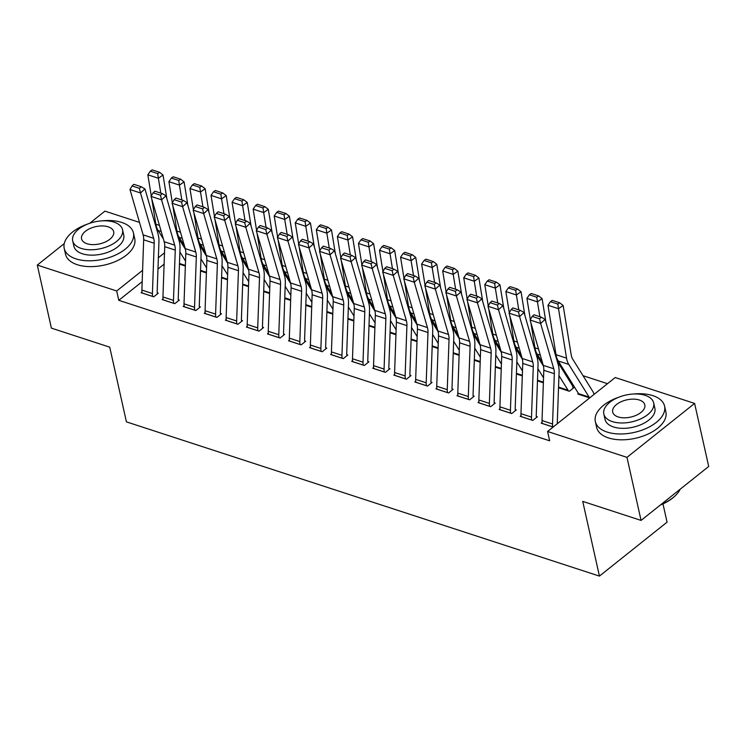 <?xml version="1.0" encoding="UTF-8"?>
<svg xmlns="http://www.w3.org/2000/svg" width="746" height="746" viewBox="0 0 746 746"><rect width="100%" height="100%" fill="white"/><g stroke="black" fill="none" stroke-linecap="round" stroke-linejoin="round"><path stroke-width="1.12" d="M607.505 383.677L583.018 375.695M563.417 369.307L561.952 368.822M542.361 362.435L540.897 361.959M521.305 355.572L519.831 355.087M500.24 348.699L498.776 348.223M479.184 341.836L477.71 341.36M458.119 334.973L456.655 334.488M437.063 328.1L435.599 327.625M415.998 321.237L414.534 320.752M394.942 314.364L393.478 313.889M373.886 307.501L372.413 307.016M352.821 300.629L351.357 300.153M331.765 293.765L330.291 293.29M310.7 286.902L309.236 286.417M289.644 280.03L288.18 279.554M268.579 273.167L267.115 272.682M247.523 266.294L246.059 265.818M226.467 259.431L224.994 258.946M205.402 252.558L203.938 252.083M615.217 377.532L694.61 403.418L626.976 457.363L547.583 431.477L615.217 377.532M626.976 457.363L641.066 520.41L708.7 466.464L694.61 403.418M662.98 503.895L667.064 522.163L599.43 576.098L126.428 421.863L109.727 347.151L51.39 328.128L37.3 265.082L64.249 243.588M89.725 223.268L104.934 211.146L139.502 222.411M156.268 227.875L156.912 228.089M177.324 234.748L177.968 234.953M572.881 387.277L573.935 387.622L569.366 391.268L558.53 387.733M521.044 415.606L520.167 416.305L532.803 420.427L537.372 416.781L536.318 416.436M522.303 375.881L516.409 373.96L522.303 375.919M478.923 401.87L478.046 402.57L490.682 406.691L495.251 403.045L494.206 402.7M474.288 360.262L480.182 362.183M436.802 388.144L435.925 388.834L448.57 392.955L453.139 389.309L452.085 388.964M432.167 346.536L438.061 348.457M394.681 374.408L393.813 375.098L406.449 379.22L411.018 375.574L409.964 375.238M390.055 332.8L395.94 334.721M352.56 360.672L351.692 361.362L364.328 365.484L368.897 361.838L367.843 361.502M347.934 319.064L353.828 320.985M310.439 346.937L309.571 347.636L322.207 351.748L326.776 348.112L325.722 347.767M305.813 305.328L311.707 307.249M268.327 333.201L267.45 333.9L280.086 338.022L284.655 334.376L283.601 334.031M263.692 291.593L269.586 293.514M226.206 319.465L225.329 320.165L237.965 324.286L242.534 320.64L241.48 320.295M227.465 279.741L221.571 277.82L227.465 279.778M184.085 305.729L183.208 306.429L195.844 310.55L200.413 306.904L199.359 306.559M179.45 264.121L185.344 266.052M141.964 292.003L141.087 292.693L153.723 296.815L158.301 293.169L157.247 292.824M164.111 264.159L157.975 269.054M142.188 281.643L118.782 300.312L549.671 440.811L547.583 431.477M163.02 298.866L162.152 299.566L174.788 303.678L179.357 300.041L178.303 299.696M200.515 270.994L206.409 272.915M205.141 312.602L204.273 313.292L216.909 317.414L221.478 313.768L220.424 313.432M242.636 284.73L248.521 286.65M247.262 326.338L246.394 327.028L259.03 331.149L263.599 327.503L262.545 327.168M284.748 298.465L290.642 300.386M289.383 340.073L288.506 340.763L301.151 344.885L305.72 341.239L304.666 340.894M326.869 312.192L332.763 314.122M331.504 353.8L330.627 354.499L343.263 358.621L347.832 354.975L346.778 354.63M374.884 327.811L368.99 325.89L374.884 327.848M373.625 367.536L372.748 368.235L385.384 372.357L389.953 368.71L388.899 368.365M411.111 339.663L417.005 341.584M415.746 381.271L414.869 381.971L427.505 386.092L432.074 382.446L431.02 382.101M453.232 353.399L459.126 355.32M457.858 395.007L456.99 395.706L469.626 399.819L474.195 396.182L473.141 395.837M495.353 367.135L501.247 369.056M499.979 408.743L499.111 409.433L511.747 413.554L516.316 409.908L515.262 409.573M537.474 380.87L543.358 382.791M542.1 422.478L541.232 423.168L553.131 427.048M578.467 393.478L577.786 394.019L589.685 397.898M118.782 300.312L116.693 290.968L37.3 265.082M641.066 520.41L582.729 501.387L599.43 576.098M180.737 239.895L179.954 240.52M164.512 252.838L158.376 257.724M142.589 270.322L116.693 290.968M142.141 293.038L142.132 292.991A9.931 6.201 -71.9 0 1 141.889 290.082L143.67 239.802A14.183 8.859 108.1 0 0 143.111 234.859L129.972 189.531L140.5 192.972L139.418 188.346L141.208 186.733L133.842 184.327L132.051 185.941L139.418 188.346M157.471 293.831L157.238 292.777A2.835 1.772 108.1 0 1 157.164 291.947L158.945 241.667A21.28 13.297 -71.9 0 0 158.115 234.263L144.966 188.934L140.5 192.972L153.648 238.3A14.183 8.859 108.1 0 1 154.198 243.233L152.417 293.523A9.931 6.201 -71.9 0 0 152.66 296.423L152.678 296.47M144.966 188.934L141.208 186.733M132.051 185.941L129.972 189.531M185.418 249.295L178.163 237.648M166.88 198.725L163.02 175.002L158.376 178.238L160.791 193.111M179.879 252.008L185.521 261.072M151.764 198.94L155.877 224.21A21.28 13.297 108.1 0 0 158.105 230.505L163.374 238.972M157.676 173.594L159.532 172.298L152.165 169.901L150.3 171.188L157.676 173.594L158.376 178.238L147.839 174.806L151.279 195.965M147.839 174.806L150.3 171.188M159.532 172.298L163.02 175.002M163.206 299.901L163.197 299.855A9.931 6.201 -71.9 0 1 162.945 296.955L164.726 246.665A14.183 8.859 108.1 0 0 164.176 241.732L151.028 196.403L161.556 199.835L160.483 195.21L162.264 193.596L154.898 191.19L153.107 192.804L160.483 195.21M178.527 300.694L178.294 299.65A2.835 1.772 108.1 0 1 178.219 298.82L180.01 248.53A21.28 13.297 -71.9 0 0 179.171 241.126L166.032 195.797L161.556 199.835L174.704 245.164A14.183 8.859 108.1 0 1 175.263 250.106L173.473 300.386A9.931 6.201 -71.9 0 0 173.725 303.296L173.734 303.342M166.032 195.797L162.264 193.596M153.107 192.804L151.028 196.403M184.262 306.774L184.253 306.727A9.931 6.201 -71.9 0 1 184.01 303.818L185.791 253.537A14.183 8.859 108.1 0 0 185.232 248.595L172.093 203.266L182.621 206.698L181.539 202.082L183.329 200.46L175.953 198.063L174.172 199.676L181.539 202.082M199.592 307.566L199.35 306.513A2.835 1.772 108.1 0 1 199.285 305.683L201.066 255.402A21.28 13.297 -71.9 0 0 200.236 247.998L187.087 202.66L182.621 206.698L195.769 252.036A14.183 8.859 108.1 0 1 196.319 256.969L194.538 307.249A9.931 6.201 -71.9 0 0 194.781 310.159L194.79 310.205M187.087 202.66L183.329 200.46M174.172 199.676L172.093 203.266M206.474 256.167L199.219 244.511M187.936 205.588L184.085 181.875L179.432 185.111L181.847 199.984M200.944 258.881L206.586 267.945M172.83 205.812L176.933 231.083A21.28 13.297 108.1 0 0 179.161 237.368L184.439 245.844M178.732 180.467L180.597 179.171L173.221 176.765L171.366 178.061L178.732 180.467L179.432 185.111L168.904 181.67L172.345 202.828M168.904 181.67L171.366 178.061M180.597 179.171L184.085 181.875M227.539 263.03L220.284 251.383M209.001 212.461L205.141 188.738L200.497 191.974L202.912 206.847M222 265.744L227.642 274.808M193.885 212.675L197.998 237.946A21.28 13.297 108.1 0 0 200.226 244.24L205.495 252.708M199.797 187.33L201.653 186.034L194.286 183.637L192.421 184.924L199.797 187.33L200.497 191.974L189.96 188.542L193.4 209.701M189.96 188.542L192.421 184.924M201.653 186.034L205.141 188.738M87.59 224.061A35.463 19.06 -12.6 0 0 64.212 248.39A35.463 19.06 -12.6 0 0 75.971 258.881A35.463 19.06 -12.6 0 0 115.164 255.225A35.463 19.06 -12.6 0 0 133.431 232.92A35.463 19.06 -12.6 0 0 121.673 222.429A35.463 19.06 -12.6 0 0 101.922 220.853M64.212 248.39L65.517 254.227A35.463 19.06 -12.6 0 0 77.276 264.709A35.463 19.06 -12.6 0 0 116.46 261.063A35.463 19.06 -12.6 0 0 134.737 238.757L133.431 232.92M122.54 229.712L123.743 235.083A25.532 13.726 167.4 0 1 110.585 251.141A25.532 13.726 167.4 0 1 82.377 253.771A25.532 13.726 167.4 0 1 73.901 246.227L72.707 240.855A25.532 13.726 -12.6 0 0 81.174 248.399A25.532 13.726 -12.6 0 0 109.382 245.77A25.532 13.726 -12.6 0 0 122.54 229.712A25.532 13.726 -12.6 0 0 114.073 222.159A25.532 13.726 -12.6 0 0 85.865 224.798A25.532 13.726 -12.6 0 0 72.707 240.855M108.226 226.831A16.459 8.84 -12.6 0 0 90.042 228.518A16.459 8.84 -12.6 0 0 81.566 238.869A16.459 8.84 -12.6 0 0 87.021 243.737A16.459 8.84 -12.6 0 0 105.205 242.04A16.459 8.84 -12.6 0 0 113.681 231.689A16.459 8.84 -12.6 0 0 108.226 226.831M661.04 504.473A35.463 19.06 -12.6 0 0 676.081 494.915L675.531 495.475A34.614 18.603 167.4 0 1 660.397 504.986M676.081 494.915A35.463 19.06 -12.6 0 0 680.249 489.152M618.723 397.245A35.463 19.06 -12.6 0 0 595.345 421.583A35.463 19.06 -12.6 0 0 607.104 432.065A35.463 19.06 -12.6 0 0 646.288 428.409A35.463 19.06 -12.6 0 0 664.565 406.104A35.463 19.06 -12.6 0 0 652.806 395.622A35.463 19.06 -12.6 0 0 633.046 394.047M595.345 421.583L596.651 427.421A35.463 19.06 -12.6 0 0 608.41 437.902A35.463 19.06 -12.6 0 0 647.593 434.247A35.463 19.06 -12.6 0 0 665.87 411.941L664.565 406.104M653.673 402.905L654.876 408.276A25.532 13.726 167.4 0 1 641.719 424.334A25.532 13.726 167.4 0 1 613.501 426.964A25.532 13.726 167.4 0 1 605.034 419.411L603.831 414.039A25.532 13.726 -12.6 0 0 612.298 421.593A25.532 13.726 -12.6 0 0 640.516 418.963A25.532 13.726 -12.6 0 0 653.673 402.905A25.532 13.726 -12.6 0 0 645.206 395.352A25.532 13.726 -12.6 0 0 616.989 397.982A25.532 13.726 -12.6 0 0 603.831 414.039M639.35 400.015A16.459 8.84 -12.6 0 0 621.176 401.712A16.459 8.84 -12.6 0 0 612.69 412.062A16.459 8.84 -12.6 0 0 618.154 416.93A16.459 8.84 -12.6 0 0 636.329 415.233A16.459 8.84 -12.6 0 0 644.814 404.882A16.459 8.84 -12.6 0 0 639.35 400.015M205.327 313.637L205.318 313.59A9.931 6.201 -71.9 0 1 205.066 310.69L206.847 260.401A14.183 8.859 108.1 0 0 206.297 255.468L193.149 210.139L203.677 213.57L202.604 208.945L204.385 207.332L197.019 204.926L195.228 206.539L202.604 208.945M220.648 314.43L220.415 313.385A2.835 1.772 108.1 0 1 220.34 312.555L222.121 262.266A21.28 13.297 -71.9 0 0 221.292 254.862L208.153 209.533L203.677 213.57L216.825 258.899A14.183 8.859 108.1 0 1 217.375 263.832L215.594 314.122A9.931 6.201 -71.9 0 0 215.846 317.031L215.855 317.078M208.153 209.533L204.385 207.332M195.228 206.539L193.149 210.139M226.383 320.51L226.374 320.463A9.931 6.201 -71.9 0 1 226.122 317.554L227.912 267.273A14.183 8.859 108.1 0 0 227.353 262.331L214.214 217.002L224.742 220.434L223.66 215.808L225.451 214.195L218.074 211.789L216.293 213.412L223.66 215.808M241.704 321.302L241.471 320.248A2.835 1.772 108.1 0 1 241.406 319.419L243.187 269.138A21.28 13.297 -71.9 0 0 242.357 261.725L229.209 216.396L224.742 220.434L237.881 265.762A14.183 8.859 108.1 0 1 238.44 270.705L236.659 320.985A9.931 6.201 -71.9 0 0 236.902 323.895L236.911 323.941M229.209 216.396L225.451 214.195M216.293 213.412L214.214 217.002M248.595 269.903L241.34 258.247M230.057 219.324L226.206 195.611L221.553 198.837L223.968 213.72M243.065 272.616L248.698 281.68M214.951 219.548L219.054 244.819A21.28 13.297 108.1 0 0 221.282 251.104L226.551 259.58M220.853 194.193L222.718 192.906L215.342 190.5L213.487 191.797L220.853 194.193L221.553 198.837L211.025 195.405L214.466 216.564M211.025 195.405L213.487 191.797M222.718 192.906L226.206 195.611M269.651 276.766L262.405 265.11M251.113 226.187L247.262 202.474L242.609 205.709L245.033 220.583M264.121 279.48L269.763 288.543M236.006 226.411L240.109 251.682A21.28 13.297 108.1 0 0 242.347 257.976L247.616 266.443M241.918 201.066L243.774 199.769L236.398 197.364L234.542 198.66L241.918 201.066L242.609 205.709L232.081 202.278L235.522 223.436M232.081 202.278L234.542 198.66M243.774 199.769L247.262 202.474M247.448 327.373L247.43 327.326A9.931 6.201 -71.9 0 1 247.187 324.426L248.968 274.136A14.183 8.859 108.1 0 0 248.418 269.203L235.27 223.875L245.798 227.306L244.716 222.681L246.506 221.068L239.14 218.662L237.349 220.275L244.716 222.681M262.769 328.165L262.536 327.121A2.835 1.772 108.1 0 1 262.461 326.282L264.243 276.001A21.28 13.297 -71.9 0 0 263.413 268.597L250.264 223.268L245.798 227.306L258.946 272.635A14.183 8.859 108.1 0 1 259.496 277.568L257.715 327.858A9.931 6.201 -71.9 0 0 257.967 330.758L257.976 330.804M250.264 223.268L246.506 221.068M237.349 220.275L235.27 223.875M290.716 283.629L283.461 271.982M272.178 233.06L268.318 209.337L263.674 212.573L266.089 227.446M285.177 286.352L290.819 295.407M257.062 233.274L261.175 258.554A21.28 13.297 108.1 0 0 263.403 264.839L268.672 273.306M262.974 207.929L264.83 206.642L257.463 204.236L255.608 205.532L262.974 207.929L263.674 212.573L253.146 209.141L256.577 230.3M253.146 209.141L255.608 205.532M264.83 206.642L268.318 209.337M268.504 334.245L268.495 334.199A9.931 6.201 -71.9 0 1 268.243 331.289L270.024 281A14.183 8.859 108.1 0 0 269.474 276.067L256.326 230.738L266.863 234.169L265.781 229.544L267.572 227.931L260.195 225.525L258.405 227.148L265.781 229.544M283.825 335.038L283.592 333.984A2.835 1.772 108.1 0 1 283.527 333.154L285.308 282.865A21.28 13.297 -71.9 0 0 284.468 275.46L271.33 230.132L266.863 234.169L280.002 279.498A14.183 8.859 108.1 0 1 280.561 284.44L278.78 334.721A9.931 6.201 -71.9 0 0 279.023 337.63L279.032 337.677M271.33 230.132L267.572 227.931M258.405 227.148L256.326 230.738M311.772 290.502L304.527 278.845M293.234 239.923L289.383 216.209L284.73 219.445L287.154 234.319M306.242 293.215L311.884 302.279M278.127 240.147L282.23 265.417A21.28 13.297 108.1 0 0 284.459 271.712L289.737 280.179M284.03 214.801L285.895 213.505L278.519 211.099L276.663 212.396L284.03 214.801L284.73 219.445L274.202 216.014L277.643 237.172M274.202 216.014L276.663 212.396M285.895 213.505L289.383 216.209M289.56 341.108L289.551 341.062A9.931 6.201 -71.9 0 1 289.308 338.152L291.089 287.872A14.183 8.859 108.1 0 0 290.53 282.93L277.391 237.601L287.919 241.042L286.837 236.417L288.627 234.804L281.261 232.398L279.47 234.011L286.837 236.417M304.89 341.901L304.657 340.847A2.835 1.772 108.1 0 1 304.582 340.017L306.364 289.737A21.28 13.297 -71.9 0 0 305.534 282.333L292.385 237.004L287.919 241.042L301.067 286.371A14.183 8.859 108.1 0 1 301.617 291.304L299.836 341.593A9.931 6.201 -71.9 0 0 300.079 344.493L300.097 344.54M292.385 237.004L288.627 234.804M279.47 234.011L277.391 237.601M310.625 347.972L310.616 347.925A9.931 6.201 -71.9 0 1 310.364 345.025L312.145 294.735A14.183 8.859 108.1 0 0 311.595 289.802L298.447 244.474L308.975 247.905L307.902 243.28L309.683 241.667L302.316 239.261L300.526 240.874L307.902 243.28M325.946 348.764L325.713 347.72A2.835 1.772 108.1 0 1 325.638 346.89L327.429 296.6A21.28 13.297 -71.9 0 0 326.589 289.196L313.451 243.867L308.975 247.905L322.123 293.234A14.183 8.859 108.1 0 1 322.682 298.176L320.892 348.457A9.931 6.201 -71.9 0 0 321.144 351.366L321.153 351.413M313.451 243.867L309.683 241.667M300.526 240.874L298.447 244.474M331.681 354.844L331.672 354.798A9.931 6.201 -71.9 0 1 331.429 351.888L333.21 301.608A14.183 8.859 108.1 0 0 332.651 296.666L319.512 251.337L330.04 254.768L328.958 250.152L330.748 248.53L323.372 246.133L321.591 247.747L328.958 250.152M347.011 355.637L346.769 354.583A2.835 1.772 108.1 0 1 346.704 353.753L348.485 303.473A21.28 13.297 -71.9 0 0 347.655 296.069L334.506 250.731L330.04 254.768L343.188 300.106A14.183 8.859 108.1 0 1 343.738 305.039L341.957 355.32A9.931 6.201 -71.9 0 0 342.2 358.229L342.209 358.276M334.506 250.731L330.748 248.53M321.591 247.747L319.512 251.337M352.746 361.707L352.737 361.661A9.931 6.201 -71.9 0 1 352.485 358.761L354.266 308.471A14.183 8.859 108.1 0 0 353.716 303.538L340.568 258.209L351.096 261.641L350.023 257.016L351.804 255.402L344.438 252.997L342.647 254.61L350.023 257.016M368.067 362.5L367.834 361.456A2.835 1.772 108.1 0 1 367.759 360.626L369.54 310.336A21.28 13.297 -71.9 0 0 368.71 302.932L355.572 257.603L351.096 261.641L364.244 306.97A14.183 8.859 108.1 0 1 364.794 311.903L363.013 362.192A9.931 6.201 -71.9 0 0 363.265 365.092L363.274 365.148M355.572 257.603L351.804 255.402M342.647 254.61L340.568 258.209M373.802 368.58L373.793 368.533A9.931 6.201 -71.9 0 1 373.541 365.624L375.331 315.344A14.183 8.859 108.1 0 0 374.772 310.401L361.633 265.072L372.161 268.504L371.079 263.879L372.869 262.266L365.493 259.86L363.712 261.482L371.079 263.879M389.123 369.373L388.89 368.319A2.835 1.772 108.1 0 1 388.825 367.489L390.606 317.209A21.28 13.297 -71.9 0 0 389.776 309.795L376.627 264.466L372.161 268.504L385.3 313.833A14.183 8.859 108.1 0 1 385.859 318.775L384.078 369.056A9.931 6.201 -71.9 0 0 384.321 371.965L384.33 372.012M376.627 264.466L372.869 262.266M363.712 261.482L361.633 265.072M394.867 375.443L394.848 375.397A9.931 6.201 -71.9 0 1 394.606 372.496L396.387 322.207A14.183 8.859 108.1 0 0 395.837 317.274L382.689 271.945L393.217 275.377L392.135 270.751L393.925 269.138L386.559 266.732L384.768 268.346L392.135 270.751M410.188 376.236L409.955 375.182A2.835 1.772 108.1 0 1 409.88 374.352L411.661 324.072A21.28 13.297 -71.9 0 0 410.832 316.668L397.683 271.339L393.217 275.377L406.365 320.705A14.183 8.859 108.1 0 1 406.915 325.638L405.134 375.928A9.931 6.201 -71.9 0 0 405.386 378.828L405.395 378.875M397.683 271.339L393.925 269.138M384.768 268.346L382.689 271.945M415.923 382.316L415.914 382.269A9.931 6.201 -71.9 0 1 415.662 379.36L417.443 329.07A14.183 8.859 108.1 0 0 416.893 324.137L403.745 278.808L414.282 282.24L413.2 277.615L414.99 276.001L407.614 273.595L405.824 275.218L413.2 277.615M431.244 383.108L431.011 382.055A2.835 1.772 108.1 0 1 430.946 381.225L432.727 330.935A21.28 13.297 -71.9 0 0 431.897 323.531L418.748 278.202L414.282 282.24L427.421 327.569A14.183 8.859 108.1 0 1 427.98 332.511L426.199 382.791A9.931 6.201 -71.9 0 0 426.442 385.701L426.451 385.747M418.748 278.202L414.99 276.001M405.824 275.218L403.745 278.808M332.837 297.365L325.582 285.718M314.299 246.795L310.439 223.073L305.795 226.308L308.21 241.182M327.298 300.079L332.94 309.142M299.183 247.01L303.296 272.281A21.28 13.297 108.1 0 0 305.524 278.575L310.793 287.042M305.095 221.665L306.951 220.368L299.584 217.972L297.719 219.259L305.095 221.665L305.795 226.308L295.257 222.877L298.698 244.035M295.257 222.877L297.719 219.259M306.951 220.368L310.439 223.073M353.893 304.237L346.638 292.581M335.355 253.659L331.504 229.945L326.851 233.181L329.266 248.054M348.363 306.951L354.005 316.015M320.248 253.882L324.351 279.153A21.28 13.297 108.1 0 0 326.58 285.438L331.858 293.915M326.151 228.537L328.016 227.241L320.64 224.835L318.784 226.131L326.151 228.537L326.851 233.181L316.323 229.74L319.764 250.898M316.323 229.74L318.784 226.131M328.016 227.241L331.504 229.945M374.958 311.101L367.703 299.454M356.42 260.531L352.56 236.808L347.916 240.044L350.331 254.918M369.419 313.814L375.061 322.878M341.304 260.746L345.417 286.016A21.28 13.297 108.1 0 0 347.645 292.311L352.914 300.778M347.216 235.4L349.072 234.104L341.705 231.708L339.84 232.994L347.216 235.4L347.916 240.044L337.379 236.613L340.819 257.771M337.379 236.613L339.84 232.994M349.072 234.104L352.56 236.808M396.014 317.973L388.759 306.317M377.476 267.394L373.625 243.681L368.972 246.907L371.387 261.79M390.484 320.687L396.117 329.751M362.37 267.618L366.473 292.889A21.28 13.297 108.1 0 0 368.701 299.174L373.97 307.65M368.272 242.264L370.137 240.977L362.761 238.571L360.905 239.867L368.272 242.264L368.972 246.907L358.444 243.476L361.885 264.634M358.444 243.476L360.905 239.867M370.137 240.977L373.625 243.681M417.07 324.836L409.824 313.18M398.532 274.258L394.681 250.544L390.027 253.78L392.452 268.653M411.54 327.55L417.182 336.614M383.425 274.481L387.528 299.752A21.28 13.297 108.1 0 0 389.766 306.046L395.035 314.514M389.337 249.136L391.193 247.84L383.817 245.434L381.961 246.73L389.337 249.136L390.027 253.78L379.5 250.348L382.94 271.507M379.5 250.348L381.961 246.73M391.193 247.84L394.681 250.544M438.135 331.7L430.88 320.053M419.597 281.13L415.736 257.407L411.093 260.643L413.508 275.516M432.596 334.422L438.238 343.477M404.481 281.345L408.594 306.625A21.28 13.297 108.1 0 0 410.822 312.91L416.091 321.377M410.393 255.999L412.249 254.712L404.882 252.307L403.026 253.603L410.393 255.999L411.093 260.643L400.565 257.211L403.996 278.37M400.565 257.211L403.026 253.603M412.249 254.712L415.736 257.407M459.191 338.572L451.945 326.916M440.653 287.993L436.802 264.28L432.148 267.516L434.573 282.389M453.661 341.286L459.303 350.35M425.546 288.217L429.649 313.488A21.28 13.297 108.1 0 0 431.878 319.782L437.156 328.249M431.449 262.872L433.314 261.576L425.938 259.17L424.082 260.466L431.449 262.872L432.148 267.516L421.621 264.084L425.061 285.242M421.621 264.084L424.082 260.466M433.314 261.576L436.802 264.28M436.979 389.179L436.97 389.132A9.931 6.201 -71.9 0 1 436.727 386.223L438.508 335.942A14.183 8.859 108.1 0 0 437.949 331L424.81 285.671L435.338 289.112L434.256 284.487L436.046 282.874L428.68 280.468L426.889 282.081L434.256 284.487M452.309 389.971L452.076 388.918A2.835 1.772 108.1 0 1 452.001 388.088L453.782 337.807A21.28 13.297 -71.9 0 0 452.953 330.403L439.804 285.075L435.338 289.112L448.486 334.441A14.183 8.859 108.1 0 1 449.036 339.374L447.255 389.664A9.931 6.201 -71.9 0 0 447.497 392.564L447.516 392.61M439.804 285.075L436.046 282.874M426.889 282.081L424.81 285.671M480.256 345.435L473.001 333.788M461.718 294.866L457.858 271.143L453.214 274.379L455.629 289.252M474.717 348.149L480.359 357.213M446.602 295.08L450.715 320.351A21.28 13.297 108.1 0 0 452.943 326.645L458.212 335.113M452.514 269.735L454.37 268.439L447.003 266.042L445.138 267.329L452.514 269.735L453.214 274.379L442.686 270.947L446.117 292.106M442.686 270.947L445.138 267.329M454.37 268.439L457.858 271.143M458.044 396.042L458.035 395.995A9.931 6.201 -71.9 0 1 457.783 393.095L459.564 342.806A14.183 8.859 108.1 0 0 459.014 337.873L445.866 292.544L456.393 295.975L455.321 291.35L457.102 289.737L449.735 287.331L447.945 288.944L455.321 291.35M473.365 396.835L473.132 395.79A2.835 1.772 108.1 0 1 473.057 394.96L474.848 344.671A21.28 13.297 -71.9 0 0 474.008 337.267L460.869 291.938L456.393 295.975L469.542 341.304A14.183 8.859 108.1 0 1 470.101 346.247L468.311 396.527A9.931 6.201 -71.9 0 0 468.563 399.436L468.572 399.483M460.869 291.938L457.102 289.737M447.945 288.944L445.866 292.544M501.312 352.308L494.057 340.652M482.774 301.729L478.923 278.016L474.269 281.251L476.685 296.125M495.782 355.021L501.424 364.085M467.667 301.953L471.77 327.224A21.28 13.297 108.1 0 0 473.999 333.509L479.277 341.985M473.57 276.607L475.435 275.311L468.059 272.905L466.203 274.202L473.57 276.607L474.269 281.251L463.742 277.81L467.183 298.969M463.742 277.81L466.203 274.202M475.435 275.311L478.923 278.016M479.1 402.915L479.091 402.868A9.931 6.201 -71.9 0 1 478.848 399.959L480.629 349.678A14.183 8.859 108.1 0 0 480.07 344.736L466.931 299.407L477.459 302.839L476.377 298.223L478.167 296.6L470.791 294.204L469.01 295.817L476.377 298.223M494.43 403.707L494.188 402.654A2.835 1.772 108.1 0 1 494.122 401.824L495.903 351.543A21.28 13.297 -71.9 0 0 495.074 344.139L481.925 298.801L477.459 302.839L490.607 348.177A14.183 8.859 108.1 0 1 491.157 353.11L489.376 403.39A9.931 6.201 -71.9 0 0 489.618 406.3L489.628 406.346M481.925 298.801L478.167 296.6M469.01 295.817L466.931 299.407M522.377 359.171L515.122 347.515M503.839 308.592L499.979 284.879L495.335 288.115L497.75 302.988M516.838 361.885L522.48 370.949M488.723 308.816L492.836 334.087A21.28 13.297 108.1 0 0 495.064 340.381L500.333 348.848M494.635 283.471L496.491 282.175L489.124 279.778L487.259 281.065L494.635 283.471L495.335 288.115L484.797 284.683L488.238 305.841M484.797 284.683L487.259 281.065M496.491 282.175L499.979 284.879M500.165 409.778L500.156 409.731A9.931 6.201 -71.9 0 1 499.904 406.831L501.685 356.541A14.183 8.859 108.1 0 0 501.135 351.608L487.987 306.28L498.514 309.711L497.442 305.086L499.223 303.473L491.856 301.067L490.066 302.68L497.442 305.086M515.486 410.57L515.253 409.526A2.835 1.772 108.1 0 1 515.178 408.696L516.959 358.406A21.28 13.297 -71.9 0 0 516.129 351.002L502.99 305.673L498.514 309.711L511.663 355.04A14.183 8.859 108.1 0 1 512.213 359.973L510.432 410.263A9.931 6.201 -71.9 0 0 510.684 413.163L510.693 413.209M502.99 305.673L499.223 303.473M490.066 302.68L487.987 306.28M543.433 366.044L536.178 354.387M524.895 315.465L521.044 291.751L516.391 294.978L518.806 309.86M537.903 368.757L543.536 377.821M509.788 315.679L513.891 340.959A21.28 13.297 108.1 0 0 516.12 347.244L521.389 355.721M515.691 290.334L517.556 289.047L510.18 286.641L508.324 287.937L515.691 290.334L516.391 294.978L505.863 291.546L509.304 312.705M505.863 291.546L508.324 287.937M517.556 289.047L521.044 291.751M521.221 416.65L521.212 416.604A9.931 6.201 -71.9 0 1 520.96 413.694L522.75 363.414A14.183 8.859 108.1 0 0 522.191 358.472L509.052 313.143L519.58 316.574L518.498 311.949L520.288 310.336L512.912 307.93L511.131 309.553L518.498 311.949M536.542 417.443L536.309 416.389A2.835 1.772 108.1 0 1 536.243 415.559L538.025 365.279A21.28 13.297 -71.9 0 0 537.195 357.866L524.046 312.537L519.58 316.574L532.719 361.903A14.183 8.859 108.1 0 1 533.278 366.845L531.497 417.126A9.931 6.201 -71.9 0 0 531.739 420.035L531.749 420.082M524.046 312.537L520.288 310.336M511.131 309.553L509.052 313.143M573.105 388.284L572.872 387.23A9.931 6.201 108.1 0 0 571.94 384.871L557.243 361.25M545.951 322.328L542.1 298.614L537.446 301.85L539.871 316.724M558.959 375.62L568.032 390.205A2.835 1.772 -71.9 0 1 568.303 390.876L568.312 390.923M530.844 322.552L534.957 347.822A21.28 13.297 108.1 0 0 537.185 354.117L542.454 362.584M536.756 297.206L538.612 295.91L531.245 293.504L529.38 294.801L536.756 297.206L537.446 301.85L526.918 298.419L530.359 319.577M526.918 298.419L529.38 294.801M538.612 295.91L542.1 298.614M542.286 423.514L542.267 423.467A9.931 6.201 -71.9 0 1 542.025 420.558L543.806 370.277A14.183 8.859 108.1 0 0 543.256 365.344L530.108 320.015L540.636 323.447L539.554 318.822L541.344 317.209L533.977 314.803L532.187 316.416L539.554 318.822M557.448 423.607L557.374 423.252A2.835 1.772 108.1 0 1 557.299 422.423L559.08 372.142A21.28 13.297 -71.9 0 0 558.25 364.738L545.102 319.409L540.636 323.447L553.784 368.776A14.183 8.859 108.1 0 1 554.334 373.709L552.553 423.998A9.931 6.201 -71.9 0 0 552.805 426.899L552.814 426.945M545.102 319.409L541.344 317.209M532.187 316.416L530.108 320.015M594.002 394.447L593.928 394.102A9.931 6.201 108.1 0 0 592.995 391.734L572.676 359.087A14.183 8.859 -71.9 0 1 571.194 354.891L563.155 305.478L558.512 308.713L566.54 358.127A21.28 13.297 108.1 0 0 568.769 364.412L589.098 397.068A2.835 1.772 -71.9 0 1 589.359 397.749L589.368 397.795M578.84 394.354L578.831 394.308A2.835 1.772 -71.9 0 0 578.56 393.636L558.241 360.98A21.28 13.297 108.1 0 1 556.012 354.695L547.984 305.282L550.445 301.673L557.812 304.07L559.668 302.783L552.301 300.377L550.445 301.673M557.812 304.07L558.512 308.713L547.984 305.282M559.668 302.783L563.155 305.478M142.132 292.991L152.66 296.423M143.67 239.802L154.198 243.233M143.111 234.859L153.648 238.3M141.889 290.082L152.417 293.523M185.344 266.005L179.45 264.084M159.43 225.376L155.877 224.21M161.211 231.521L158.105 230.505M185.372 265.427L179.478 263.506M163.197 299.855L173.725 303.296M164.726 246.665L175.263 250.106M164.176 241.732L174.704 245.164M162.945 296.955L173.473 300.386M184.253 306.727L194.781 310.159M185.791 253.537L196.319 256.969M185.232 248.595L195.769 252.036M184.01 303.818L194.538 307.249M206.409 272.868L200.515 270.947M180.495 232.239L176.933 231.083M182.276 238.384L179.161 237.368M206.428 272.29L200.534 270.369M201.551 239.112L197.998 237.946M203.332 245.257L200.226 244.24M227.483 279.153L221.59 277.232M205.318 313.59L215.846 317.031M206.847 260.401L217.375 263.832M206.297 255.468L216.825 258.899M205.066 310.69L215.594 314.122M226.374 320.463L236.902 323.895M227.912 267.273L238.44 270.705M227.353 262.331L237.881 265.762M226.122 317.554L236.659 320.985M248.53 286.604L242.636 284.683M222.606 245.975L219.054 244.819M224.397 252.12L221.282 251.104M248.549 286.026L242.655 284.105M269.586 293.476L263.692 291.555M243.672 252.847L240.109 251.682M245.453 258.983L242.347 257.976M269.604 292.889L263.711 290.968M247.43 327.326L257.967 330.758M248.968 274.136L259.496 277.568M248.418 269.203L258.946 272.635M247.187 324.426L257.715 327.858M290.651 300.34L284.758 298.419M264.727 259.711L261.175 258.554M266.509 265.856L263.403 264.839M290.67 299.761L284.776 297.84M268.495 334.199L279.023 337.63M270.024 281L280.561 284.44M269.474 276.067L280.002 279.498M268.243 331.289L278.78 334.721M311.707 307.203L305.813 305.282M285.793 266.574L282.23 265.417M287.574 272.719L284.459 271.712M311.725 306.625L305.832 304.704M289.551 341.062L300.079 344.493M291.089 287.872L301.617 291.304M290.53 282.93L301.067 286.371M289.308 338.152L299.836 341.593M310.616 347.925L321.144 351.366M312.145 294.735L322.682 298.176M311.595 289.802L322.123 293.234M310.364 345.025L320.892 348.457M331.672 354.798L342.2 358.229M333.21 301.608L343.738 305.039M332.651 296.666L343.188 300.106M331.429 351.888L341.957 355.32M352.737 361.661L363.265 365.092M354.266 308.471L364.794 311.903M353.716 303.538L364.244 306.97M352.485 358.761L363.013 362.192M373.793 368.533L384.321 371.965M375.331 315.344L385.859 318.775M374.772 310.401L385.3 313.833M373.541 365.624L384.078 369.056M394.848 375.397L405.386 378.828M396.387 322.207L406.915 325.638M395.837 317.274L406.365 320.705M394.606 372.496L405.134 375.928M415.914 382.269L426.442 385.701M417.443 329.07L427.98 332.511M416.893 324.137L427.421 327.569M415.662 379.36L426.199 382.791M332.763 314.075L326.869 312.154M306.848 273.446L303.296 272.281M308.63 279.591L305.524 278.575M332.791 313.497L326.897 311.576M353.828 320.939L347.934 319.018M327.914 280.31L324.351 279.153M329.695 286.455L326.58 285.438M353.846 320.36L347.953 318.439M348.969 287.182L345.417 286.016M350.751 293.327L347.645 292.311M374.902 327.224L369.018 325.303M395.949 334.674L390.055 332.753M370.025 294.045L366.473 292.889M371.816 300.19L368.701 299.174M395.967 334.096L390.074 332.175M417.005 341.547L411.111 339.626M391.09 300.908L387.528 299.752M392.872 307.054L389.766 306.046M417.023 340.959L411.13 339.038M438.07 348.41L432.176 346.489M412.146 307.781L408.594 306.625M413.927 313.926L410.822 312.91M438.089 347.832L432.195 345.911M459.126 355.273L453.232 353.352M433.212 314.644L429.649 313.488M434.993 320.789L431.878 319.782M459.144 354.695L453.251 352.774M436.97 389.132L447.497 392.564M438.508 335.942L449.036 339.374M437.949 331L448.486 334.441M436.727 386.223L447.255 389.664M480.182 362.146L474.288 360.225M454.267 321.517L450.715 320.351M456.048 327.662L452.943 326.645M480.21 361.568L474.316 359.647M458.035 395.995L468.563 399.436M459.564 342.806L470.101 346.247M459.014 337.873L469.542 341.304M457.783 393.095L468.311 396.527M501.247 369.009L495.353 367.088M475.333 328.38L471.77 327.224M477.114 334.525L473.999 333.509M501.265 368.431L495.372 366.51M479.091 402.868L489.618 406.3M480.629 349.678L491.157 353.11M480.07 344.736L490.607 348.177M478.848 399.959L489.376 403.39M496.388 335.252L492.836 334.087M498.169 341.398L495.064 340.381M522.321 375.294L516.437 373.373M500.156 409.731L510.684 413.163M501.685 356.541L512.213 359.973M501.135 351.608L511.663 355.04M499.904 406.831L510.432 410.263M543.368 382.745L537.474 380.824M517.454 342.116L513.891 340.959M519.235 348.261L516.12 347.244M543.386 382.166L537.493 380.246M521.212 416.604L531.739 420.035M522.75 363.414L533.278 366.845M522.191 358.472L532.719 361.903M520.96 413.694L531.497 417.126M568.303 390.876L558.53 387.696M538.509 348.979L534.957 347.822M540.29 355.124L537.185 354.117M568.032 390.205L558.549 387.109M542.267 423.467L552.805 426.899M543.806 370.277L554.334 373.709M543.256 365.344L553.784 368.776M542.025 420.558L552.553 423.998M589.359 397.749L578.831 394.308M566.54 358.127L556.012 354.695M568.769 364.412L558.241 360.98M589.098 397.068L578.56 393.636"/></g></svg>

